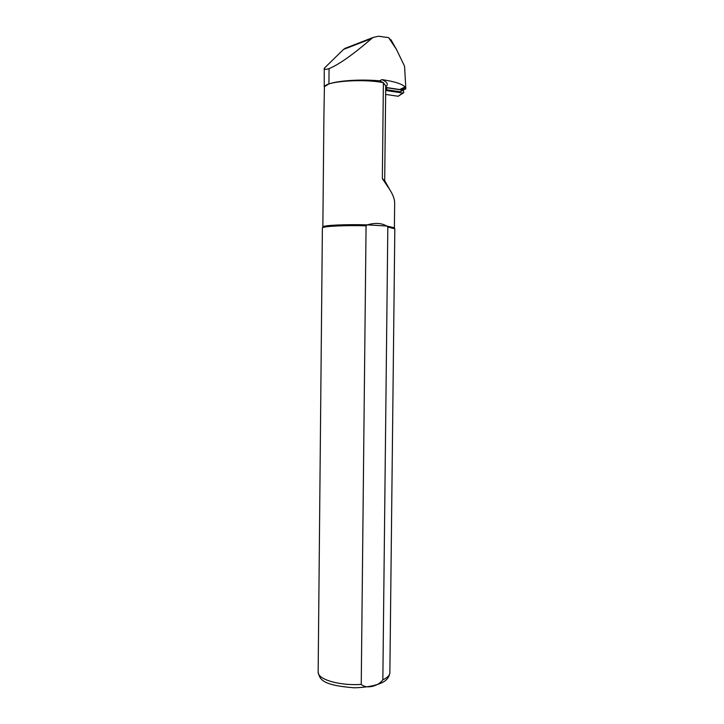 <?xml version="1.0" encoding="UTF-8"?>
<svg xmlns="http://www.w3.org/2000/svg" width="724" height="724" viewBox="0 0 724 724"><rect width="100%" height="100%" fill="white"/><g stroke="black" fill="none" stroke-linecap="round" stroke-linejoin="round"><path stroke-width="1.09" d="M347.049 47.585L343.52 49.431L324.243 68.264C324.587 69.531 326.189 69.649 329.067 68.617C338.95 64.536 353.149 54.508 371.656 38.526L373.141 37.449L378.489 36.236L388.589 37.603L396.499 49.504L404.571 66.291L405.766 87.523M324.243 68.264L324.234 86.78L328.913 83.948C338.389 80.545 361.204 79.097 379.548 80.835L383.385 82.672L382.344 178.584L389.621 189.398C392.942 194.666 394.616 199.1 394.634 202.702M405.612 89.07L405.069 86.998C402.273 83.966 394.562 81.504 381.919 79.613L379.548 80.835M405.684 89.043L402.39 89.93L400.019 89.396L405.069 86.998M402.39 89.93L385.72 87.414L387.575 87.885L385.693 89.269M388.589 37.603L391.91 41.404M324.234 86.78L324.415 86.799C326.108 81.242 363.023 78.527 383.385 82.672M324.415 86.799L323.909 115.903M322.859 227.065L323.004 226.757C324.271 225.218 346.633 224.214 367.276 224.865L366.072 225.807L361.24 684.388C366.172 689.148 377.946 686.578 382.842 679.836L387.829 227.083L394.824 228.784L389.865 672.496C389.874 675.193 387.53 677.637 382.842 679.836M387.829 227.083L386.67 226.024C381.648 223.019 375.177 222.639 367.276 224.865L386.67 226.024L394.39 227.779L394.661 202.702M322.388 228.006L322.542 227.725C323.818 226.214 345.448 225.218 366.072 225.807M404.128 89.505L402.517 90.129L387.575 87.885M403.521 89.993L400.182 91.785L385.693 89.613M403.368 90.102L403.748 92.708L402.77 93.016L385.684 90.473M403.431 92.925L398.155 96.256L385.639 94.401M328.913 83.948L329.067 68.617M383.385 82.735L385.729 85.93L384.697 180.303M381.919 79.613C387.431 82.029 388.697 84.436 385.72 86.835M402.571 89.812L405.739 88.871M382.344 178.584L384.878 180.982M318.153 671.854L318.153 672.153C317.583 679.42 339.692 685.954 361.24 684.388M382.625 179.371L384.589 180.466L389.621 189.398M400.019 89.396L405.612 87.722M343.52 49.431L371.656 38.526M402.517 90.129L400.182 91.785M402.77 93.016L398.155 96.256M405.757 88.464L405.766 87.713M322.85 226.974L323.945 112.962M390.96 39.739L396.499 49.504M323.004 226.757L322.542 227.725M389.865 672.813C389.449 675.917 388.028 678.46 385.584 680.424C382.543 683.221 372.589 687.375 354.117 687.8C320.334 685.13 319.89 678.623 318.153 672.153L322.388 227.942M394.299 227.589L394.743 228.567M344.724 48.49L373.122 37.458"/></g></svg>

